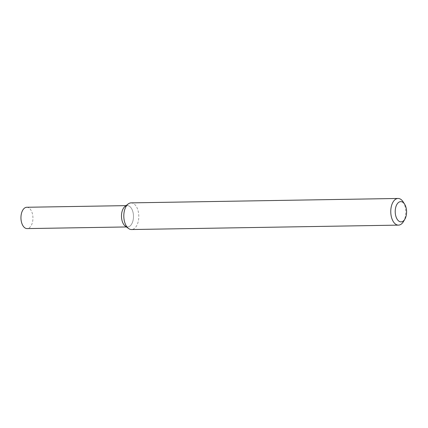 <?xml version="1.0" encoding="UTF-8"?>
<svg xmlns="http://www.w3.org/2000/svg" width="428" height="428" viewBox="0 0 428 428"><rect width="100%" height="100%" fill="white"/><g stroke="black" fill="none" stroke-linecap="round" stroke-linejoin="round"><path stroke-width="0.32" stroke-dasharray="2.14 1.6" d="M124.971 206.499A10.668 5.997 -90.9 0 1 133.477 216.172A10.668 5.997 -90.9 0 1 125.292 226.118M131.08 202.877A13.332 7.495 -90.9 0 1 138.795 216.081A13.332 7.495 -90.9 0 1 131.524 229.536M403.192 201.93A13.332 7.495 -90.9 0 1 403.513 221.485M26.766 207.27A10.668 5.997 -90.9 0 1 32.935 217.836A10.668 5.997 -90.9 0 1 27.119 228.595M126.57 205.697A10.668 5.997 -90.9 0 1 127.309 205.606A10.668 5.997 -90.9 0 1 133.477 216.172A10.668 5.997 -90.9 0 1 127.656 226.936A10.668 5.997 -90.9 0 1 126.923 226.867M127.309 205.606L126.083 205.627M127.656 226.936L126.431 226.952"/><path stroke-width="0.64" d="M404.899 219.115L403.513 221.485A13.332 7.495 -90.9 0 1 398.479 225.123L131.524 229.536A13.332 7.495 -90.9 0 1 128.566 228.52L125.292 226.118A10.668 5.997 -90.9 0 1 121.943 220.153A10.668 5.997 -90.9 0 1 124.971 206.499L128.159 203.996A13.332 7.495 -90.9 0 1 131.08 202.877L398.04 198.464A13.332 7.495 -90.9 0 1 403.192 201.93L404.653 204.252A10.133 5.698 -90.9 0 1 404.899 219.115A10.133 5.698 -90.9 0 1 395.643 215.434A10.133 5.698 -90.9 0 1 397.585 203.402A10.133 5.698 -90.9 0 1 404.653 204.252M128.566 228.52A13.332 7.495 -90.9 0 1 124.377 221.057A13.332 7.495 -90.9 0 1 128.159 203.996M398.479 225.123A13.332 7.495 -90.9 0 1 391.331 216.643A13.332 7.495 -90.9 0 1 398.04 198.464M126.431 226.952L27.119 228.595A10.668 5.997 -90.9 0 1 21.4 221.811A10.668 5.997 -90.9 0 1 26.766 207.27L126.083 205.627M126.923 226.867A10.668 5.997 -90.9 0 1 121.943 220.153A10.668 5.997 -90.9 0 1 126.57 205.697"/></g></svg>
